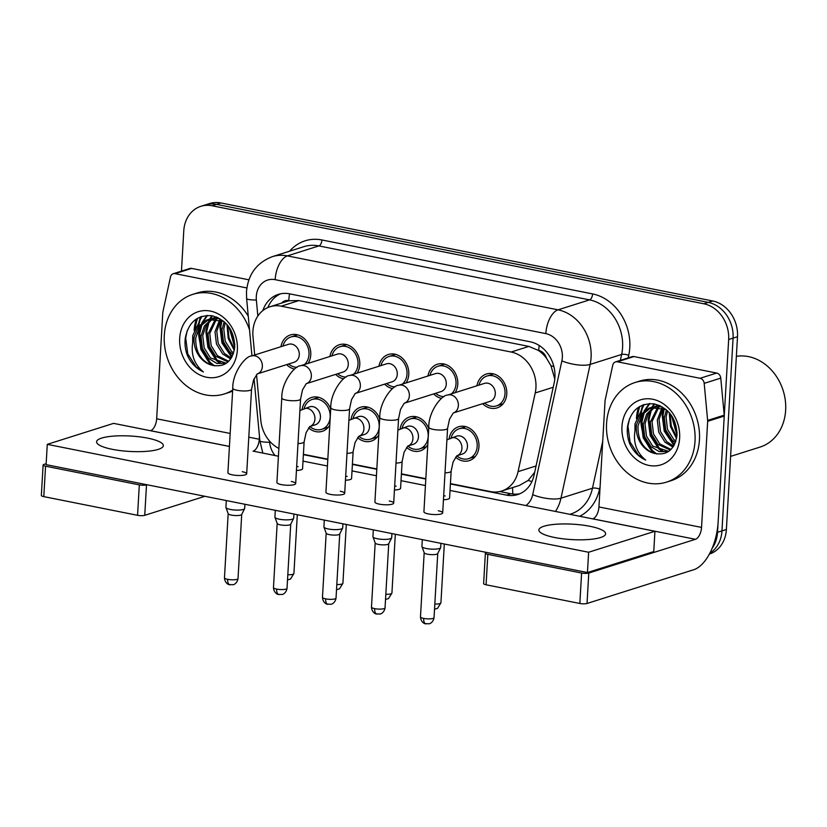 <?xml version="1.0" encoding="UTF-8"?>
<svg xmlns="http://www.w3.org/2000/svg" width="827" height="827" viewBox="0 0 827 827"><rect width="100%" height="100%" fill="white"/><g stroke="black" fill="none" stroke-linecap="round" stroke-linejoin="round"><path stroke-width="1.24" d="M427.807 444.544A17.76 14.772 72.4 0 1 420.271 450.87A17.76 14.772 72.4 0 1 406.615 447.448M378.797 434.775A17.76 14.772 72.4 0 1 371.261 441.101A17.76 14.772 72.4 0 1 357.605 437.679M329.797 425.006A17.76 14.772 72.4 0 1 322.261 431.332A17.76 14.772 72.4 0 1 308.605 427.91M449.102 438.682A17.76 14.772 72.4 0 1 458.561 426.773A17.76 14.772 72.4 0 1 478.957 446.704A17.76 14.772 72.4 0 1 469.271 460.639A17.76 14.772 72.4 0 1 455.615 457.217M427.952 376.006A17.76 14.772 72.4 0 1 437.38 364.252A17.76 14.772 72.4 0 1 457.776 384.183A17.76 14.772 72.4 0 1 455.088 392.691M441.504 398.387A17.76 14.772 72.4 0 1 433.627 393.931M378.952 366.237A17.76 14.772 72.4 0 1 388.38 354.483A17.76 14.772 72.4 0 1 408.776 374.414A17.76 14.772 72.4 0 1 406.078 382.922M392.505 388.618A17.76 14.772 72.4 0 1 384.617 384.162M329.942 356.468A17.76 14.772 72.4 0 1 339.38 344.725A17.76 14.772 72.4 0 1 359.766 364.645A17.76 14.772 72.4 0 1 357.078 373.153M343.494 378.849A17.76 14.772 72.4 0 1 335.617 374.393M280.942 346.699A17.76 14.772 72.4 0 1 290.37 334.956A17.76 14.772 72.4 0 1 310.766 354.886A17.76 14.772 72.4 0 1 308.068 363.384M294.495 369.08A17.76 14.772 72.4 0 1 286.607 364.624M476.962 385.775A17.76 14.772 72.4 0 1 486.39 374.021A17.76 14.772 72.4 0 1 506.775 393.952A17.76 14.772 72.4 0 1 497.099 407.887A17.76 14.772 72.4 0 1 482.627 403.7M450.415 483.609L490.483 491.6A31.343 26.071 -107.6 0 0 501.689 491.031A31.343 26.071 -107.6 0 0 518.064 471.648L535.224 392.959A31.343 26.071 -107.6 0 0 535.937 387.76A31.343 26.071 -107.6 0 0 511.148 352.023L281.201 306.186A31.343 26.071 -107.6 0 0 269.995 306.755A31.343 26.071 -107.6 0 0 253 336.703L254.706 355M554.803 378.983L550.927 365.658L546.502 358.267A10.451 8.694 -107.6 0 0 538.708 350.452A31.343 15.806 -78.7 0 1 539.204 345.49M538.708 350.452L538.243 350.359A31.343 26.071 72.4 0 1 546.502 358.267M269.995 306.755L287.672 301.152A31.343 26.071 72.4 0 1 289.233 300.728L288.768 300.635A10.451 8.694 -107.6 0 0 281.645 303.064M501.689 491.031L519.408 485.428L528.153 480.446L534.687 472.3M538.243 350.359L528.877 346.42L298.919 300.583L289.233 300.728M303.406 454.302L327.823 459.171M352.405 464.071L376.833 468.94M401.415 473.84L425.833 478.709M256.546 374.683L260.805 420.374A31.343 26.071 -107.6 0 0 278.875 448.43M400.103 428.913A17.76 14.772 72.4 0 1 409.561 417.004A17.76 14.772 72.4 0 1 428.717 428.655M351.093 419.144A17.76 14.772 72.4 0 1 360.551 407.235A17.76 14.772 72.4 0 1 379.717 418.886M302.093 409.375A17.76 14.772 72.4 0 1 311.552 397.467A17.76 14.772 72.4 0 1 330.707 409.117M639.86 406.398A41.784 34.765 -107.6 0 0 637.514 418.286M640.832 417.232A41.784 34.765 72.4 0 1 640.873 416.674A41.784 34.765 72.4 0 0 640.832 417.232M641.111 414.213A41.784 34.765 72.4 0 1 643.385 404.765A41.784 34.765 72.4 0 0 641.111 414.213M197.591 318.24A41.784 34.765 -107.6 0 0 195.244 330.128M198.563 329.074A41.784 34.765 72.4 0 1 198.594 328.515A41.784 34.765 72.4 0 0 198.563 329.074M198.831 326.055A41.784 34.765 72.4 0 1 201.116 316.607A41.784 34.765 72.4 0 0 198.831 326.055M181.454 271.142L183.77 230.909A31.343 26.071 72.4 0 1 200.858 206.316L205.282 204.92A31.343 26.071 72.4 0 1 216.488 204.362L708.294 302.393A31.343 26.071 72.4 0 1 733.073 338.119L721.961 530.913A31.343 26.071 72.4 0 1 709.835 553.211A31.343 26.071 72.4 0 0 721.961 530.913L733.073 338.119A31.343 26.071 72.4 0 0 708.294 302.393L216.488 204.362A31.343 26.071 72.4 0 0 205.282 204.92L209.707 203.525A31.343 26.071 72.4 0 1 220.912 202.956L712.719 300.987A31.343 26.071 72.4 0 1 737.498 336.723L726.385 529.507A31.343 26.071 72.4 0 1 709.38 554.08M450.395 483.95L506.465 495.125A31.343 26.071 -107.6 0 0 517.671 494.567A31.343 26.071 -107.6 0 0 534.056 475.184L554.214 382.725A31.343 26.071 -107.6 0 0 554.927 377.515A31.343 26.071 -107.6 0 0 530.138 341.789L289.553 293.833A31.343 26.071 -107.6 0 0 278.348 294.391A31.343 26.071 -107.6 0 0 262.841 310.59M194.138 330.48A41.784 34.765 72.4 0 1 196.33 319.026A41.784 34.765 72.4 0 0 194.138 330.48M636.408 418.638A41.784 34.765 72.4 0 1 638.609 407.184A41.784 34.765 72.4 0 0 636.408 418.638M200.858 206.316A31.343 26.071 72.4 0 1 212.063 205.758L703.87 303.788A31.343 26.071 72.4 0 1 728.659 339.515L717.536 532.309A31.343 26.071 72.4 0 1 712.171 548.218M303.385 454.643L327.802 459.512M352.385 464.412L376.812 469.281M401.395 474.181L425.812 479.05M267.855 307.551A31.343 26.071 72.4 0 1 280.591 293.812M519.852 493.75A31.343 26.071 72.4 0 1 510.89 493.729L499.849 491.527M453.237 412.993L449.516 419.206L447.572 428.365A9.397 2.171 -176.7 0 1 442.683 429.978A9.397 2.171 -176.7 0 1 433.214 429.389A9.397 2.171 -176.7 0 1 432.717 429.285A9.397 2.171 -176.7 0 1 428.799 427.28C428.376 411.815 441.556 394.903 447.572 395.068L484.488 383.387A9.397 7.825 72.4 0 1 495.28 393.941A9.397 7.825 72.4 0 1 490.153 401.322L453.423 412.931M478.967 385.134A15.672 13.036 72.4 0 1 487.02 376.016A15.672 13.036 72.4 0 1 505.008 393.6A15.672 13.036 72.4 0 1 496.469 405.892A15.672 13.036 72.4 0 1 484.632 403.059M440.936 543.339L440.698 547.484A9.397 2.171 -176.7 0 1 440.646 547.701A9.397 2.171 -176.7 0 1 439.271 548.528A9.397 2.171 -176.7 0 1 426.339 548.518A9.397 2.171 -176.7 0 1 421.966 546.616A9.397 2.171 -176.7 0 1 421.925 546.399L422.318 539.628M437.741 553.418A6.792 1.571 -176.7 0 1 437.7 553.573A6.792 1.571 -176.7 0 1 436.718 554.183A6.792 1.571 -176.7 0 1 427.373 554.173A6.792 1.571 -176.7 0 1 424.21 552.798L421.966 546.616M446.911 439.892L456.659 436.139A9.397 7.825 72.4 0 1 467.462 446.694A9.397 7.825 72.4 0 1 462.334 454.064L456.99 455.76M457 455.749A9.397 7.825 72.4 0 0 461.931 448.441A9.397 7.825 72.4 0 0 453.992 437.638A9.397 7.825 72.4 0 0 451.139 437.886A15.672 13.036 72.4 0 1 459.192 428.768A15.672 13.036 72.4 0 1 477.189 446.353A15.672 13.036 72.4 0 1 468.64 458.644A15.672 13.036 72.4 0 1 456.855 455.853M404.238 403.225L400.516 409.437L398.562 418.596A9.397 2.171 -176.7 0 1 393.673 420.209A9.397 2.171 -176.7 0 1 384.204 419.62A9.397 2.171 -176.7 0 1 383.718 419.527A9.397 2.171 -176.7 0 1 379.789 417.511C379.376 402.056 392.556 385.134 398.573 385.299L435.478 373.618A9.397 7.825 72.4 0 1 446.28 384.173A9.397 7.825 72.4 0 1 441.153 391.553L404.424 403.162M429.957 375.365A15.672 13.036 72.4 0 1 438.01 366.247A15.672 13.036 72.4 0 1 456.008 383.831A15.672 13.036 72.4 0 1 451.49 393.828M391.936 533.57L391.698 537.715A9.397 2.171 -176.7 0 1 391.636 537.932A9.397 2.171 -176.7 0 1 390.272 538.759A9.397 2.171 -176.7 0 1 377.339 538.749A9.397 2.171 -176.7 0 1 372.956 536.847A9.397 2.171 -176.7 0 1 372.925 536.63L373.318 529.859M388.742 543.659A6.792 1.571 -176.7 0 1 388.7 543.804A6.792 1.571 -176.7 0 1 387.708 544.414A6.792 1.571 -176.7 0 1 378.373 544.404A6.792 1.571 -176.7 0 1 375.21 543.029L372.956 536.847M444.047 396.64A15.672 13.036 72.4 0 1 435.633 393.301M386.478 363.849A9.397 7.825 72.4 0 1 397.27 374.404A9.397 7.825 72.4 0 1 392.153 381.785L355.424 393.404A9.397 7.825 72.4 0 0 360.355 386.085A9.397 7.825 72.4 0 0 352.426 375.282A9.397 7.825 72.4 0 0 349.563 375.53L386.478 363.849M380.958 365.596A15.672 13.036 72.4 0 1 389.01 356.478A15.672 13.036 72.4 0 1 407.008 374.062A15.672 13.036 72.4 0 1 402.491 384.059M342.936 523.801L342.698 527.946A9.397 2.171 -176.7 0 1 342.636 528.164A9.397 2.171 -176.7 0 1 341.272 528.991A9.397 2.171 -176.7 0 1 328.329 528.98A9.397 2.171 -176.7 0 1 323.957 527.088A9.397 2.171 -176.7 0 1 323.926 526.871L324.308 520.09M339.732 533.891A6.792 1.571 -176.7 0 1 339.69 534.046A6.792 1.571 -176.7 0 1 338.708 534.645A6.792 1.571 -176.7 0 1 329.363 534.635A6.792 1.571 -176.7 0 1 326.2 533.26L323.957 527.088M395.037 386.871A15.672 13.036 72.4 0 1 386.623 383.532M337.478 354.09A9.397 7.825 72.4 0 1 348.27 364.635A9.397 7.825 72.4 0 1 343.143 372.016L306.414 383.635A9.397 7.825 72.4 0 0 311.355 376.316A9.397 7.825 72.4 0 0 303.416 365.513A9.397 7.825 72.4 0 0 300.563 365.761L337.478 354.09M331.947 355.837A15.672 13.036 72.4 0 1 340 346.709A15.672 13.036 72.4 0 1 357.998 364.293A15.672 13.036 72.4 0 1 353.491 374.29M293.926 514.032L293.688 518.178A9.397 2.171 -176.7 0 1 293.626 518.395A9.397 2.171 -176.7 0 1 292.262 519.232A9.397 2.171 -176.7 0 1 279.33 519.211A9.397 2.171 -176.7 0 1 274.946 517.32A9.397 2.171 -176.7 0 1 274.915 517.102L275.308 510.321M290.732 524.122A6.792 1.571 -176.7 0 1 290.69 524.277A6.792 1.571 -176.7 0 1 289.698 524.876A6.792 1.571 -176.7 0 1 280.363 524.866A6.792 1.571 -176.7 0 1 277.2 523.491L274.946 517.32M346.037 377.102A15.672 13.036 72.4 0 1 337.623 373.763M288.468 344.321A9.397 7.825 72.4 0 1 299.271 354.866A9.397 7.825 72.4 0 1 294.143 362.247L257.414 373.866A9.397 7.825 72.4 0 0 262.355 366.547A9.397 7.825 72.4 0 0 254.416 355.744A9.397 7.825 72.4 0 0 251.553 355.992L288.468 344.321M282.948 346.068A15.672 13.036 72.4 0 1 291.001 336.94A15.672 13.036 72.4 0 1 308.998 354.525A15.672 13.036 72.4 0 1 304.481 364.521M244.926 504.263L244.689 508.419A9.397 2.171 -176.7 0 1 244.627 508.626A9.397 2.171 -176.7 0 1 243.262 509.463A9.397 2.171 -176.7 0 1 230.33 509.442A9.397 2.171 -176.7 0 1 225.947 507.551A9.397 2.171 -176.7 0 1 225.916 507.333L226.309 500.552M241.732 514.353A6.792 1.571 -176.7 0 1 241.68 514.508A6.792 1.571 -176.7 0 1 240.698 515.107A6.792 1.571 -176.7 0 1 231.353 515.097A6.792 1.571 -176.7 0 1 228.19 513.722L225.947 507.551M297.038 367.333A15.672 13.036 72.4 0 1 288.623 363.994M397.901 430.123L407.659 426.37A9.397 7.825 72.4 0 1 418.452 436.925A9.397 7.825 72.4 0 1 413.324 444.295L407.99 445.991M408 445.98A9.397 7.825 72.4 0 0 412.931 438.672A9.397 7.825 72.4 0 0 404.992 427.869A9.397 7.825 72.4 0 0 402.129 428.117A15.672 13.036 72.4 0 1 410.192 419A15.672 13.036 72.4 0 1 428.179 436.584A15.672 13.036 72.4 0 1 419.64 448.875A15.672 13.036 72.4 0 1 407.856 446.084M348.901 420.354L358.649 416.601A9.397 7.825 72.4 0 1 369.452 427.156A9.397 7.825 72.4 0 1 364.325 434.537L358.98 436.222M358.99 436.211A9.397 7.825 72.4 0 0 363.921 428.903A9.397 7.825 72.4 0 0 355.992 418.1A9.397 7.825 72.4 0 0 353.129 418.348A15.672 13.036 72.4 0 1 361.182 409.231A15.672 13.036 72.4 0 1 379.18 426.815A15.672 13.036 72.4 0 1 370.63 439.106A15.672 13.036 72.4 0 1 358.846 436.325M299.891 410.585L309.649 406.832A9.397 7.825 72.4 0 1 320.442 417.387A9.397 7.825 72.4 0 1 315.325 424.768L309.98 426.453M309.991 426.443A9.397 7.825 72.4 0 0 314.922 419.134A9.397 7.825 72.4 0 0 306.982 408.331A9.397 7.825 72.4 0 0 304.119 408.59A15.672 13.036 72.4 0 1 312.182 399.462A15.672 13.036 72.4 0 1 330.169 417.046A15.672 13.036 72.4 0 1 321.631 429.347A15.672 13.036 72.4 0 1 309.846 426.556M617.376 361.802A5.22 4.342 -107.6 0 0 615.505 361.895L632.086 356.654A5.22 4.342 72.4 0 1 633.947 356.561L617.376 361.802L700.076 378.29L716.658 373.049A5.22 4.342 72.4 0 1 720.772 378.104L724.225 415.164A5.22 4.342 72.4 0 1 724.245 416.064L718.125 522.157A41.784 21.078 -78.7 0 1 693.677 569.741L587.025 603.472A5.22 1.209 -176.7 0 1 579.841 603.472L581.598 573.028A5.22 1.209 3.3 0 0 588.783 573.039L695.435 539.297A10.451 5.272 101.3 0 0 701.544 527.409L707.664 421.305A5.22 4.342 -107.6 0 0 707.643 420.416L704.191 383.356A5.22 4.342 -107.6 0 0 700.076 378.29M633.947 356.561L716.658 373.049M486.617 552.446L486.173 552.581A5.22 1.209 3.3 0 0 485.377 553.16A5.22 1.209 3.3 0 0 487.827 554.338L486.08 584.782L579.841 603.472M486.08 584.782A5.22 1.209 -176.7 0 1 483.63 583.604L485.377 553.16M487.827 554.338L581.598 573.028M592.742 518.88L592.825 518.849A10.451 5.272 101.3 0 0 598.934 506.951L605.054 400.857A5.22 4.342 -107.6 0 1 605.178 399.989L612.776 365.131A5.22 4.342 -107.6 0 1 615.505 361.895M175.097 273.644A5.22 4.342 -107.6 0 0 173.225 273.737L189.807 268.496A5.22 4.342 72.4 0 1 191.678 268.403L175.097 273.644L246.87 287.951M191.678 268.403L248.896 279.815M204.91 496.293L144.746 515.314A5.22 1.209 -176.7 0 1 137.561 515.314L139.318 484.87A5.22 1.209 3.3 0 0 146.503 484.88L146.948 484.736M46.157 463.709L43.893 464.423A5.22 1.209 3.3 0 0 43.107 465.001A5.22 1.209 3.3 0 0 45.557 466.18L43.8 496.624L137.561 515.314M43.8 496.624A5.22 1.209 -176.7 0 1 41.35 495.445L43.107 465.001M45.557 466.18L139.318 484.87M253.072 451.17L253.165 451.139A10.451 5.272 101.3 0 0 259.275 439.251L259.451 436.211M150.462 430.722L150.555 430.691A10.451 5.272 101.3 0 0 156.665 418.793L162.785 312.699A5.22 4.342 -107.6 0 1 162.898 311.831L170.496 276.973A5.22 4.342 -107.6 0 1 173.225 273.737M606.563 423.517A52.235 43.459 72.4 0 1 635.043 382.529A52.235 43.459 72.4 0 1 695.021 441.142A52.235 43.459 72.4 0 1 666.541 482.131A52.235 43.459 72.4 0 1 606.563 423.517M635.043 382.529L639.467 381.133A52.235 43.459 72.4 0 1 699.446 439.747A52.235 43.459 72.4 0 1 670.966 480.725L666.541 482.131M736.371 356.334A47.005 39.107 72.4 0 1 785.65 410.202A47.005 39.107 72.4 0 1 760.023 447.087L730.603 456.39M654.953 406.863L648.141 413.996L645.019 423.848L646.445 436.036L652.699 446.073L668.692 451.377M654.012 406.936L646.652 414.11L643.261 424.406L644.688 436.594L650.942 446.632L659.243 451.635L668.567 451.47M658.881 407.039L652.038 421.625L653.464 433.813L659.719 443.851L670.986 449.443M657.868 406.925L650.28 422.183L651.707 434.371L657.961 444.409L670.335 450.064M663.078 408.135L659.047 419.403L660.484 431.591L666.738 441.639L673.602 446.146M662.003 407.763L657.3 419.961L658.726 432.149L664.98 442.187L672.961 447.097M667.534 410.854L666.066 417.19L667.503 429.378L673.757 439.416L675.876 441.246M666.428 409.851L664.319 417.738L665.745 429.926L672 439.974L675.359 442.672M672.951 417.811L677.086 432.583M671.359 415.299L677.003 435.509M662.055 406.75L652.141 407.132L648.554 408.383L640.708 414.74L636.49 424.768A23.611 19.641 72.4 0 0 636.325 426.598A23.611 19.641 72.4 0 0 653.588 453.175C666.655 456.111 674.46 450.146 677.013 435.302C676.61 418.576 669.002 408.104 654.157 403.886C639.467 402.945 630.577 410.512 627.507 426.587C626.866 432.397 627.6 438.103 629.709 443.696C633.358 451.428 638.671 456.886 645.66 460.07C635.653 451.842 632.366 440.688 635.818 426.598L636.49 424.768M651.273 407.432L641.917 414.947L637.999 426.07C637.7 439.644 642.889 448.689 653.588 453.175M665.942 409.437L650.384 407.69M658.292 405.22L655.77 406.377M658.633 405.127L654.839 406.502M660.277 405.83L659.626 406.367M659.667 405.55L658.643 406.295M679.639 438.072A34.062 28.335 72.4 0 1 648.885 465.415A34.062 28.335 72.4 0 1 621.956 426.577A34.062 28.335 72.4 0 1 652.699 399.245A34.062 28.335 72.4 0 1 679.639 438.072M650.084 448.772A47.005 39.107 72.4 0 1 647.81 445.04M642.455 431.56A47.005 39.107 72.4 0 1 640.76 419.289M670.015 413.531L671.307 426.06L676.775 437.442M664.277 408.61L663.058 414.999L665.104 430.846L674.398 444.761M654.674 403.979L652.782 406.946M652.689 407.122L652.172 408.104M651.459 409.654L649.019 419.444L651.066 435.281L659.398 448.317L663.523 451.614M649.846 403.566L645.153 410.316M644.44 411.877L642 421.667L644.047 437.504L652.379 450.539L656.886 454.075M644.119 404.517L634.991 423.879L634.94 429.875M629.523 418.627L627.972 426.101L630.019 441.938L638.341 454.974L645.66 460.07M669.239 412.621L670.48 426.515L676.558 438.61M663.574 408.321L662.179 415.278L664.226 431.115L674.015 445.464M654.085 403.865L651.914 407.204M651.872 407.287L650.983 409.034M650.074 411.195L648.141 419.723L650.187 435.56L658.519 448.596L661.765 451.284M649.216 403.586L643.964 411.246M643.055 413.417L641.132 421.935L643.179 437.783L651.5 450.818L654.912 453.62M232.676 390.075A52.235 43.459 72.4 0 1 224.272 393.972A52.235 43.459 72.4 0 1 164.294 335.359A52.235 43.459 72.4 0 1 192.774 294.371A52.235 43.459 72.4 0 1 249.527 329.777M192.774 294.371L197.188 292.975A52.235 43.459 72.4 0 1 248.255 316.172M212.684 318.705L205.871 325.838L202.739 335.69L204.176 347.878L210.42 357.915L226.412 363.218M211.733 318.777L204.383 325.952L200.982 336.248L202.419 348.436L208.673 358.473L216.963 363.477L226.288 363.311M216.602 318.891L209.758 333.467L211.195 345.655L217.439 355.693L228.717 361.285M215.599 318.767L208.001 334.025L209.438 346.213L215.682 356.251L228.056 361.906M220.809 319.977L216.777 331.245L218.214 343.432L224.458 353.48L231.322 357.998M219.724 319.604L215.02 331.803L216.457 343.991L222.701 354.028L230.692 358.939M225.264 322.695L223.797 329.032L225.223 341.22L231.477 351.258L233.596 353.088M224.158 321.693L222.039 329.58L223.476 341.768L229.72 351.816L233.08 354.514M230.671 329.653L234.816 344.425M229.079 327.141L234.723 347.35M219.786 318.591L209.862 318.974L206.285 320.225L198.428 326.582L194.221 336.62A23.611 19.641 72.4 0 0 194.045 338.439A23.611 19.641 72.4 0 0 211.309 365.017C224.375 367.953 232.191 361.988 234.744 347.154C234.341 330.428 226.722 319.946 211.888 315.728C197.188 314.787 188.308 322.354 185.238 338.429C184.597 344.239 185.331 349.945 187.429 355.538C191.078 363.27 196.402 368.728 203.39 371.912C193.373 363.684 190.096 352.529 193.539 338.439L194.221 336.62M208.993 319.274L199.648 326.789L195.72 337.912C195.42 351.485 200.62 360.531 211.309 365.017M223.672 321.279L208.104 319.532M216.012 317.061L213.49 318.219M216.364 316.968L212.56 318.343M218.008 317.671L217.356 318.209M217.387 317.392L216.364 318.137M237.359 349.924A34.062 28.335 72.4 0 1 206.616 377.257A34.062 28.335 72.4 0 1 179.676 338.419A34.062 28.335 72.4 0 1 210.43 311.086A34.062 28.335 72.4 0 1 237.359 349.924M207.815 360.613A47.005 39.107 72.4 0 1 205.53 356.882M200.186 343.401A47.005 39.107 72.4 0 1 198.49 331.131M232.614 391.078A52.235 43.459 72.4 0 1 228.697 392.577L224.272 393.972M227.745 325.373L229.027 337.902L234.496 349.283M221.998 320.462L220.788 326.851L222.835 342.688L232.129 356.602M212.394 315.821L210.513 318.788M210.409 318.964L209.903 319.946M209.179 321.496L206.75 331.286L208.797 347.123L217.119 360.158L221.243 363.456M207.577 315.407L202.884 322.168M202.17 323.719L199.731 333.508L201.778 349.345L210.11 362.381L214.606 365.916M201.84 316.359L192.712 335.721L192.67 341.716M187.253 330.469L185.693 337.943L187.739 353.78L196.071 366.816L203.39 371.912M226.97 324.463L228.211 338.357L234.289 350.452M221.295 320.163L219.91 327.12L221.956 342.957L231.736 357.305M211.805 315.707L209.644 319.046M209.593 319.129L208.714 320.876M207.804 323.037L205.871 331.565L207.918 347.402L216.25 360.438L219.486 363.125M206.936 315.428L201.695 323.088M200.785 325.259L198.852 333.788L200.899 349.625L209.231 362.66L212.642 365.472M296.438 470.449A9.397 2.171 3.3 0 0 302.568 468.764L304.119 441.876A9.397 2.171 -176.7 0 1 302.692 442.921A9.397 2.171 -176.7 0 1 297.989 443.551M345.448 480.218A9.397 2.171 3.3 0 0 351.578 478.533L353.129 451.645A9.397 2.171 -176.7 0 1 351.702 452.689A9.397 2.171 -176.7 0 1 346.999 453.32M394.448 489.977A9.397 2.171 3.3 0 0 400.578 488.302L402.129 461.414A9.397 2.171 -176.7 0 1 400.702 462.458A9.397 2.171 -176.7 0 1 395.999 463.089M257.228 373.918L253.507 380.131L251.553 389.29A9.397 2.171 -176.7 0 1 246.663 390.902A9.397 2.171 -176.7 0 1 237.194 390.323A9.397 2.171 -176.7 0 1 236.708 390.22A9.397 2.171 -176.7 0 1 232.78 388.204L227.911 472.734A9.397 2.171 3.3 0 0 232.325 474.843A9.397 2.171 3.3 0 0 241.794 475.422A9.397 2.171 3.3 0 0 246.684 473.809A9.397 2.171 3.3 0 0 242.27 471.7M306.228 383.687L302.506 389.899L300.563 399.059A9.397 2.171 -176.7 0 1 295.673 400.671A9.397 2.171 -176.7 0 1 286.194 400.092A9.397 2.171 -176.7 0 1 285.708 399.989A9.397 2.171 -176.7 0 1 281.79 397.973L276.911 482.503A9.397 2.171 3.3 0 0 281.325 484.612A9.397 2.171 3.3 0 0 290.794 485.191A9.397 2.171 3.3 0 0 295.684 483.578A9.397 2.171 3.3 0 0 291.269 481.469M355.238 393.456L351.516 399.668L349.563 408.827A9.397 2.171 -176.7 0 1 344.673 410.44A9.397 2.171 -176.7 0 1 335.204 409.861A9.397 2.171 -176.7 0 1 334.708 409.758A9.397 2.171 -176.7 0 1 330.79 407.742L325.921 492.261A9.397 2.171 3.3 0 0 330.324 494.381A9.397 2.171 3.3 0 0 339.804 494.959A9.397 2.171 3.3 0 0 344.694 493.347A9.397 2.171 3.3 0 0 340.279 491.238M379.789 417.511L374.92 502.03A9.397 2.171 3.3 0 0 379.335 504.15A9.397 2.171 3.3 0 0 388.804 504.728A9.397 2.171 3.3 0 0 393.693 503.116A9.397 2.171 3.3 0 0 389.279 501.007M443.458 499.746A9.397 2.171 3.3 0 0 449.588 498.071L451.139 471.183A9.397 2.171 -176.7 0 1 449.712 472.227A9.397 2.171 -176.7 0 1 445.009 472.858M428.799 427.28L423.92 511.799A9.397 2.171 3.3 0 0 428.334 513.918A9.397 2.171 3.3 0 0 437.803 514.497A9.397 2.171 3.3 0 0 442.693 512.885A9.397 2.171 3.3 0 0 438.289 510.766M112.286 449.319A33.431 7.722 3.3 0 0 145.955 451.387A33.431 7.722 3.3 0 0 163.343 445.65A33.431 7.722 3.3 0 0 147.651 438.134A33.431 7.722 3.3 0 0 113.981 436.067A33.431 7.722 3.3 0 0 96.594 441.804A33.431 7.722 3.3 0 0 112.286 449.319M554.566 537.478A33.431 7.722 3.3 0 0 588.235 539.545A33.431 7.722 3.3 0 0 605.622 533.808A33.431 7.722 3.3 0 0 589.93 526.292A33.431 7.722 3.3 0 0 556.261 524.225A33.431 7.722 3.3 0 0 538.873 529.962A33.431 7.722 3.3 0 0 554.566 537.478M347.164 476.424A9.397 2.171 3.3 0 0 345.676 476.166M445.174 495.962A9.397 2.171 3.3 0 0 443.685 495.704M229.42 446.456L113.588 423.372L47.273 444.347L588.617 552.25L654.932 531.275L450.022 490.432M425.44 485.532L401.023 480.663M376.44 475.763L352.013 470.894M327.43 465.994L303.013 461.125M278.43 456.225L253.165 451.139M396.164 486.193A9.397 2.171 3.3 0 0 394.686 485.935M298.154 466.655A9.397 2.171 3.3 0 0 296.676 466.397M47.273 444.347L46.105 464.64L587.449 572.542L653.764 551.568L654.932 531.275M588.617 552.25L587.449 572.542M553.222 387.263L535.224 392.959M512.936 494.05A31.343 15.806 -78.7 0 1 512.575 487.589M528.153 480.446A31.343 9.872 12.3 0 0 531.926 481.531M550.927 365.658A31.343 9.872 12.3 0 0 553.873 366.599M288.768 300.635A31.343 15.806 -78.7 0 1 289.564 293.833M528.877 346.42L511.148 352.023M536.061 465.952L518.064 471.648M298.919 300.583L281.201 306.186M220.912 202.956L212.063 205.758M712.719 300.987L703.87 303.788M737.498 336.723L728.659 339.515M726.385 529.507L717.536 532.309M525.889 505.555A20.892 17.377 -107.6 0 0 532.702 494.68L561.874 360.913A20.892 17.377 -107.6 0 0 562.35 357.44A20.892 17.377 -107.6 0 0 545.83 333.622L275.153 279.671A20.892 17.377 -107.6 0 0 256.298 296.438A20.892 17.377 -107.6 0 0 256.36 300.015L257.848 316.038M275.153 279.671A20.892 10.544 101.3 0 1 287.372 255.884L558.049 309.836A41.784 34.765 72.4 0 1 591.088 357.471A41.784 34.765 72.4 0 1 590.147 364.418L621.646 354.452A41.784 34.765 -107.6 0 0 622.586 347.516A41.784 34.765 -107.6 0 0 589.548 299.87L318.881 245.919A41.784 34.765 -107.6 0 0 303.933 246.663L272.434 256.628A41.784 34.765 72.4 0 1 287.372 255.884L318.881 245.919A5.22 2.636 -78.7 0 0 321.93 239.975L592.608 293.926A5.22 2.636 -78.7 0 1 589.548 299.87L558.049 309.836A20.892 10.544 101.3 0 0 545.83 333.622M272.434 256.628C256.732 262.624 248.079 274.326 246.487 291.745L246.611 298.464A20.892 2.926 -5.3 0 0 256.36 300.015M592.608 293.926A47.005 39.107 72.4 0 1 629.781 347.516A47.005 39.107 72.4 0 1 628.716 355.331L628.158 357.895M600.123 486.462L599.544 489.098A47.005 39.107 72.4 0 1 579.686 516.275M289.615 251.191A47.005 39.107 72.4 0 1 321.93 239.975M561.874 360.913A20.892 6.585 12.3 0 0 590.147 364.418L560.975 498.185L592.473 488.219L602.728 441.204M532.702 494.68A20.892 6.585 12.3 0 0 560.975 498.185A41.784 34.765 72.4 0 1 555.465 511.448M569.865 514.311L570.64 514.074A41.784 34.765 -107.6 0 0 592.473 488.219A5.22 1.644 -167.7 0 1 599.544 489.098M620.353 360.365L621.646 354.452A5.22 1.644 -167.7 0 1 628.716 355.331M269.499 440.998L269.612 442.238A20.892 17.377 -107.6 0 0 275.04 455.553M254.085 378.725L259.864 440.688A20.892 2.926 -5.3 0 0 269.612 442.238M510.89 493.729L506.465 495.125M420.478 616.87C420.84 622.628 425.398 623.992 424.913 623.63L429.151 623.785C428.944 624.023 433.162 622.938 434.041 617.655A6.792 1.571 -176.7 0 1 430.505 618.823A6.792 1.571 -176.7 0 1 423.672 618.4A6.792 1.571 -176.7 0 1 420.478 616.87L424.179 552.715M425.936 623.92A6.792 3.422 -78.7 0 1 423.672 618.4M447.572 395.068A9.397 7.825 72.4 0 1 450.436 394.82A9.397 7.825 72.4 0 1 458.365 405.612A9.397 7.825 72.4 0 1 453.434 412.931M434.526 609.23L437.535 608.331L440.925 602.842A6.792 1.571 -176.7 0 1 434.826 604.051M371.478 607.101C371.84 612.859 376.388 614.223 375.903 613.861L380.151 614.016C379.934 614.254 384.152 613.169 385.041 607.886A6.792 1.571 -176.7 0 1 381.505 609.054A6.792 1.571 -176.7 0 1 374.662 608.631A6.792 1.571 -176.7 0 1 371.478 607.101L375.179 542.946M376.926 614.151A6.792 3.422 -78.7 0 1 374.662 608.631M398.573 385.299A9.397 7.825 72.4 0 1 401.426 385.051A9.397 7.825 72.4 0 1 409.365 395.844A9.397 7.825 72.4 0 1 404.434 403.162M322.478 597.332C322.83 603.1 327.389 604.454 326.903 604.092L331.141 604.248C330.934 604.485 335.152 603.4 336.031 598.117A6.792 1.571 -176.7 0 1 332.495 599.286A6.792 1.571 -176.7 0 1 325.662 598.862A6.792 1.571 -176.7 0 1 322.478 597.332L326.169 533.188M327.926 604.382A6.792 3.422 -78.7 0 1 325.662 598.862M273.468 587.573C273.83 593.331 278.379 594.685 277.893 594.334L282.141 594.479C281.935 594.716 286.142 593.641 287.031 588.348A6.792 1.571 -176.7 0 1 283.496 589.517A6.792 1.571 -176.7 0 1 276.652 589.093A6.792 1.571 -176.7 0 1 273.468 587.573L277.169 523.419M278.926 594.613A6.792 3.422 -78.7 0 1 276.652 589.093M224.468 577.804C224.82 583.562 229.379 584.916 228.893 584.565L233.142 584.71C232.925 584.958 237.142 583.872 238.021 578.58A6.792 1.571 -176.7 0 1 234.496 579.748A6.792 1.571 -176.7 0 1 227.652 579.324A6.792 1.571 -176.7 0 1 224.468 577.804L228.169 513.65M229.916 584.854A6.792 3.422 -78.7 0 1 227.652 579.324M385.516 599.461L388.535 598.562L391.926 593.073A6.792 1.571 -176.7 0 1 385.816 594.282M336.517 589.692L339.525 588.803L342.916 583.304A6.792 1.571 -176.7 0 1 336.816 584.513M287.517 579.923L290.525 579.034L293.916 573.535A6.792 1.571 -176.7 0 1 287.817 574.744M592.825 518.849L695.435 539.297M598.934 506.951L701.544 527.409M724.245 416.064L707.664 421.305M588.783 573.039L587.025 603.472M707.643 420.416L724.225 415.164M720.772 378.104L704.191 383.356M150.555 430.691L229.43 446.415M156.665 418.793L230.175 433.451M248.793 437.163L259.275 439.251M146.503 484.88L144.746 515.314M640.48 415.051A41.784 34.765 72.4 0 1 642.827 404.972M198.201 326.892A41.784 34.765 72.4 0 1 200.547 316.813M259.864 440.688L262.81 453.113M246.611 298.464L251.956 355.868M487.02 376.016L493.647 373.918M437.7 553.573L440.646 547.701M496.469 405.892L503.095 403.803M447.572 428.365L442.693 512.885M434.041 617.655L437.741 553.501M456.804 455.811L453.082 462.024L451.139 471.183M459.192 428.768L465.818 426.67M468.64 458.644L475.277 456.545M440.925 602.842L444.316 544.011M438.01 366.247L444.647 364.149M388.7 543.804L391.636 537.932M398.562 418.596L393.693 503.116M385.041 607.886L388.731 543.732M389.01 356.478L395.637 354.38M339.69 534.046L342.636 528.164M330.79 407.742C330.366 392.287 343.546 375.365 349.563 375.53M349.563 408.827L344.694 493.347M336.031 598.117L339.732 533.963M340 346.709L346.637 344.611M290.69 524.277L293.626 518.395M281.79 397.973C281.366 382.519 294.546 365.596 300.563 365.761M300.563 399.059L295.684 483.578M287.031 588.348L290.732 524.194M291.001 336.94L297.627 334.852M241.68 514.508L244.627 508.626M232.78 388.204C232.366 372.75 245.536 355.827 251.553 355.992M251.553 389.29L246.684 473.809M238.021 578.58L241.722 514.425M407.804 446.053L404.083 452.255L402.129 461.414M410.192 419L416.818 416.901M419.64 448.875L426.267 446.776M391.926 593.073L395.316 534.242M358.794 436.284L355.072 442.486L353.129 451.645M361.182 409.231L367.808 407.132M370.63 439.106L377.267 437.018M342.916 583.304L346.306 524.473M309.794 426.515L306.073 432.717L304.119 441.876M312.182 399.462L318.808 397.363M321.631 429.347L328.257 427.249M293.916 573.535L297.307 514.704M657.403 405.468L658.571 405.106M215.123 317.31L216.292 316.948"/></g></svg>

